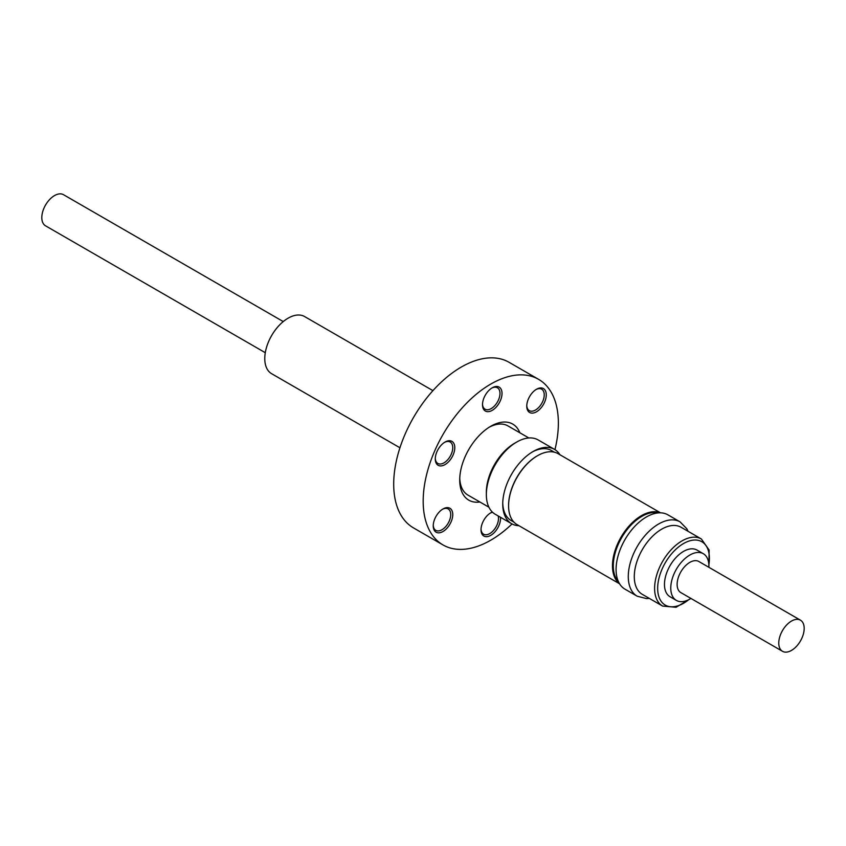 <?xml version="1.0" encoding="UTF-8"?>
<svg xmlns="http://www.w3.org/2000/svg" width="846" height="846" viewBox="0 0 846 846"><rect width="100%" height="100%" fill="white"/><g stroke="black" fill="none" stroke-linecap="round" stroke-linejoin="round"><path stroke-width="1.27" d="M432.93 390.641L304.602 316.552A32.994 19.046 120 0 0 288.105 318.181A32.994 19.046 120 0 0 266.553 347.251A32.994 19.046 120 0 0 271.608 373.689L399.936 447.777M283.251 321.575L63.503 194.696A17.967 10.374 120 0 0 51.627 197.636A17.967 10.374 120 0 0 42.3 213.287A17.967 10.374 120 0 0 45.536 225.819L265.284 352.697M518.979 525.726A42.913 24.777 -60 0 1 511.629 523.716A42.913 24.777 -60 0 1 502.736 504.079A42.913 24.777 -60 0 1 516.578 466.685A42.913 24.777 -60 0 1 533.086 451.521A42.913 24.777 -60 0 1 554.542 449.395A42.913 24.777 -60 0 1 559.946 454.757M554.331 452.176L551.497 450.548A40.397 23.318 120 0 0 532.176 452.06M488.903 507.198L467.997 495.122A39.963 23.075 -60 0 1 459.759 478.392M554.542 449.395L538.151 439.931A42.913 24.777 120 0 0 516.695 442.056L514.611 443.262A39.963 23.075 120 0 0 499.246 457.379A39.963 23.075 120 0 0 486.355 492.203L486.355 494.614A42.913 24.777 120 0 0 495.238 514.252L511.629 523.716M516.695 442.056A42.913 24.777 120 0 0 500.198 457.221A42.913 24.777 120 0 0 486.355 494.614M502.757 503.021A40.397 23.318 120 0 0 511.111 520.512L513.934 522.151M660.536 512.835L558.043 453.657A40.968 23.656 120 0 0 537.559 455.687L537.147 455.92A40.397 23.318 120 0 0 508.583 505.39A40.397 23.318 120 0 0 508.583 505.633M658.315 512.898A40.397 23.318 120 0 0 641.85 516.367A40.397 23.318 120 0 0 616.491 548.821A40.397 23.318 120 0 0 618.511 581.847M537.147 455.92L537.559 455.687A40.968 23.656 120 0 0 508.583 505.866A40.968 23.656 120 0 0 517.075 524.615L619.558 583.793M660.271 512.824A40.968 23.656 120 0 0 641.437 515.669A40.968 23.656 120 0 0 615.127 550.312A40.968 23.656 120 0 0 619.431 583.571M667.885 514.833A42.913 24.777 120 0 0 628.811 533.636A42.913 24.777 120 0 0 624.972 589.154L637.175 596.197A42.913 24.777 -60 0 1 641.004 540.679A42.913 24.777 -60 0 1 680.078 521.876L667.885 514.833M701.376 538.987L681.041 527.248A38.747 22.366 120 0 0 645.773 544.232A38.747 22.366 120 0 0 642.304 594.347L662.63 606.085A38.747 22.366 -60 0 1 666.098 555.959A38.747 22.366 -60 0 1 701.376 538.987L709.138 550.048L708.885 567.306M662.63 606.085L676.091 607.28L690.918 598.429A26.956 15.566 -60 0 1 676.356 600.396L670.053 596.758A26.956 15.566 -60 0 1 664.47 584.417A26.956 15.566 -60 0 1 676.24 557.292A26.956 15.566 -60 0 1 697.009 550.069L703.312 553.707A26.956 15.566 -60 0 1 708.895 566.048A26.956 15.566 -60 0 1 708.863 567.296M676.356 600.396A26.956 15.566 -60 0 1 670.772 588.055A26.956 15.566 -60 0 1 682.542 560.93A26.956 15.566 -60 0 1 703.312 553.707M788.599 623.121A17.967 10.374 120 0 0 779.261 638.772A17.967 10.374 120 0 0 782.497 651.304A17.967 10.374 120 0 0 794.373 648.364A17.967 10.374 120 0 0 803.7 632.713A17.967 10.374 120 0 0 800.464 620.181A17.967 10.374 120 0 0 788.599 623.121M800.464 620.181L698.817 561.49A17.967 10.374 120 0 0 686.941 564.43A17.967 10.374 120 0 0 677.614 580.081A17.967 10.374 120 0 0 680.85 592.612L782.497 651.304M546.273 394.87A13.8 7.963 -60 0 1 536.523 411.78A13.8 7.963 -60 0 1 526.762 406.143A13.8 7.963 -60 0 1 536.523 389.245A13.8 7.963 -60 0 1 546.273 394.87M526.772 405.53A12.362 7.138 120 0 0 529.321 410.627A12.362 7.138 120 0 0 538.849 407.317A12.362 7.138 120 0 0 544.242 394.87A12.362 7.138 120 0 0 541.683 389.213A12.362 7.138 120 0 0 535.994 389.562M500.483 517.276A13.8 7.963 -60 0 1 500.536 518.439A13.8 7.963 -60 0 1 490.775 535.349A13.8 7.963 -60 0 1 481.014 529.712A13.8 7.963 -60 0 1 490.775 512.813A13.8 7.963 -60 0 1 492.34 512.052M481.036 529.099A12.362 7.138 120 0 0 483.574 534.196A12.362 7.138 120 0 0 493.102 530.886A12.362 7.138 120 0 0 498.506 518.439A12.362 7.138 120 0 0 498.188 515.965M452.758 514.601A13.8 7.963 -60 0 1 442.997 531.5A13.8 7.963 -60 0 1 433.237 525.863A13.8 7.963 -60 0 1 442.997 508.964A13.8 7.963 -60 0 1 452.758 514.601M433.258 525.25A12.362 7.138 120 0 0 435.806 530.347A12.362 7.138 120 0 0 445.324 527.037A12.362 7.138 120 0 0 450.728 514.601A12.362 7.138 120 0 0 448.169 508.932A12.362 7.138 120 0 0 442.479 509.281M454.788 447.693A13.8 7.963 -60 0 1 445.028 464.591A13.8 7.963 -60 0 1 435.278 458.955A13.8 7.963 -60 0 1 445.028 442.056A13.8 7.963 -60 0 1 454.788 447.693M435.288 458.352A12.362 7.138 120 0 0 437.837 463.449A12.362 7.138 120 0 0 447.365 460.129A12.362 7.138 120 0 0 452.758 447.693A12.362 7.138 120 0 0 450.199 442.035A12.362 7.138 120 0 0 444.51 442.373M502.016 393.432A13.8 7.963 -60 0 1 492.256 410.331A13.8 7.963 -60 0 1 482.495 404.695A13.8 7.963 -60 0 1 492.256 387.796A13.8 7.963 -60 0 1 502.016 393.432M482.506 404.092A12.362 7.138 120 0 0 485.054 409.189A12.362 7.138 120 0 0 494.582 405.869A12.362 7.138 120 0 0 499.975 393.432A12.362 7.138 120 0 0 497.416 387.775A12.362 7.138 120 0 0 491.738 388.113M512.042 523.949A95.598 55.191 -60 0 1 442.976 544.919L413.504 527.904A95.598 55.191 -60 0 1 393.697 484.134A95.598 55.191 -60 0 1 435.426 387.933A95.598 55.191 -60 0 1 509.091 362.321L538.574 379.336A95.598 55.191 -60 0 1 558.371 423.106A95.598 55.191 -60 0 1 554.944 449.638M442.976 544.919A95.598 55.191 -60 0 1 423.18 501.16A95.598 55.191 -60 0 1 464.909 404.948A95.598 55.191 -60 0 1 538.574 379.336M479.894 501.995A43.918 25.359 -60 0 1 459.716 480.063A43.918 25.359 -60 0 1 490.775 426.268A43.918 25.359 -60 0 1 519.867 432.771M489.348 427.135A39.963 23.075 -60 0 1 507.96 425.908L528.866 437.974M492.605 512.306A12.362 7.138 120 0 0 490.257 513.131M708.863 564.842A36.59 21.118 120 0 0 697.654 540.234A36.59 21.118 120 0 0 668.509 557.768A36.59 21.118 120 0 0 659.827 599.063A36.59 21.118 120 0 0 688.771 599.634M680.078 521.876L686.804 528.739L688.052 531.288M637.175 596.197L646.471 598.587L649.316 598.397"/></g></svg>
